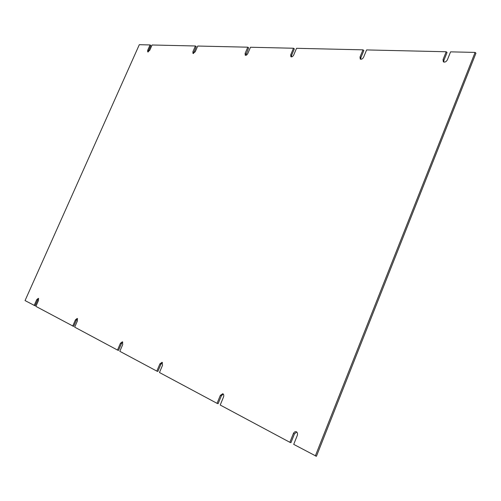 <?xml version="1.0" encoding="UTF-8"?>
<svg xmlns="http://www.w3.org/2000/svg" width="501" height="501" viewBox="0 0 501 501"><rect width="100%" height="100%" fill="white"/><g stroke="black" fill="none" stroke-linecap="round" stroke-linejoin="round"><path stroke-width="0.75" d="M223.264 394.03L221.386 395.765L218.104 403.712L217.058 403.343L159.462 372.519L162.531 365.26L162.055 362.304L159.894 363.883L160.896 364.258L157.846 371.479L156.832 371.109L119.82 351.301L122.739 344.513L122.388 341.788L120.415 343.304L121.392 343.673L118.486 350.424L117.503 350.061L74.693 327.147L77.43 320.89L77.21 318.429L75.438 319.857L76.377 320.214L73.653 326.439L35.878 306.374L38.458 300.575L38.339 298.327L36.736 299.679L37.638 300.03L35.07 305.804L25.05 300.575L139.309 44.695L150.075 44.946L147.689 50.307L148.478 50.82L148.246 51.947M162.499 362.643L160.896 364.258M122.808 342.152L121.392 343.673M77.599 318.818L76.377 320.214M38.69 298.74L37.638 300.03M150.075 44.946L150.864 45.459L148.478 50.82M147.689 50.307L147.707 51.922L149.699 50.369L152.091 44.99L195.415 45.986L196.229 46.537L193.499 53.526M195.415 45.986L192.898 51.735L192.96 53.45L195.208 51.81L197.738 46.042L247.795 47.188L248.628 47.783L245.778 55.342M247.795 47.188L245.127 53.388L245.239 55.216C246.154 55.523 247.012 54.941 247.82 53.475L250.487 47.251L293.498 48.24L294.344 48.866L291.557 55.454L291.4 56.914M293.498 48.24L290.712 54.828L290.868 56.751C291.908 57.127 292.866 56.519 293.749 54.928L296.548 48.309L362.987 49.837L363.845 50.52L360.877 57.709L360.764 59.287M362.987 49.837L360.019 57.033L360.238 59.068C361.484 59.575 362.618 58.936 363.632 57.145L366.607 49.925L446.203 51.753L447.055 52.499L443.899 60.389L443.836 62.093M446.203 51.753L443.041 59.644L443.316 61.817C444.85 62.519 446.216 61.836 447.406 59.782L450.574 51.853L475.098 52.417L475.95 53.187L316.419 456.305L293.718 444.368L297.262 435.501C297.826 433.641 297.475 432.369 296.216 431.687L294.851 431.799L293.667 432.945L293.404 433.49L294.469 433.866L290.943 442.677L289.872 442.308L220.215 405.027L223.509 397.036C224.035 395.395 223.797 394.287 222.788 393.711L220.34 395.383L221.386 395.765M296.717 431.975L294.469 433.866M217.058 403.343L220.34 395.383M289.872 442.308L293.404 433.49M475.098 52.417L315.336 455.935M34.168 305.46L36.736 299.679M72.708 326.088L75.438 319.857M117.503 350.061L120.415 343.304M156.832 371.109L159.894 363.883M443.041 59.644L443.899 60.389M360.019 57.033L360.877 57.709M290.712 54.828L291.557 55.454M245.127 53.388L245.96 53.976M192.898 51.735L193.712 52.286"/></g></svg>
